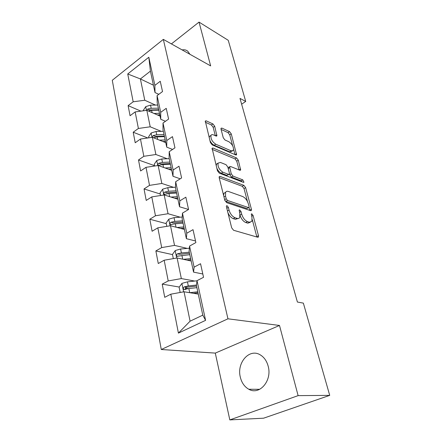<?xml version="1.0" encoding="UTF-8"?>
<svg xmlns="http://www.w3.org/2000/svg" width="442" height="442" viewBox="0 0 442 442"><rect width="100%" height="100%" fill="white"/><g stroke="black" fill="none" stroke-linecap="round" stroke-linejoin="round"><path stroke-width="0.66" d="M227.05 205.685L226.437 205.906L226.415 206.729L231.68 227.851L233.586 230.276L257.719 237.249L258.465 236.956L258.476 235.685L253.067 215.447L251.829 213.84L251.294 214.027L251.979 217.453L251.929 221.332L249.459 222.238L247.503 221.63C244.851 220.453 242.912 217.956 241.68 214.132L240.995 211.497L239.719 209.856L239.144 210.055L239.813 213.53L239.741 217.398C239.21 218.403 238.326 218.729 237.089 218.376L235.039 217.735C232.271 216.519 230.271 213.956 229.039 210.055L228.365 207.37L227.05 205.685M240.338 377.23C241.73 382.849 244.553 386.855 248.813 389.253C259.46 395.667 272.355 380.634 268.183 366.23C266.758 360.943 264.089 357.147 260.178 354.827C249.316 348.064 236.487 362.854 240.338 377.23M214.707 126.268L212.956 123.959L206.204 120.837L205.287 121.031L210.414 142.551L212.226 144.91L235.79 154.938L236.581 154.739L231.271 133.882L229.586 131.65L221.873 128.081L221.028 128.263L221.022 129.169L223.249 137.727L224.984 140.004L228.851 141.722C232.288 144.153 233.818 147.026 233.426 150.341L231.26 150.871L215.768 144.214C212.193 141.772 210.607 138.838 211 135.423C211.442 134.567 212.243 134.385 213.398 134.865L216.033 136.031L216.906 135.832L214.707 126.268L213.166 127.296L211.414 124.992L205.342 122.202M210.652 65.902L199.033 22.1L228.249 40.31L245.719 101.445L240 98.406L297.405 302.046L303.356 303.124L329.721 395.369L298.112 395.629L279.499 325.461L227.956 318.809L163.33 39.382L210.652 65.902M220.11 176.413L219.215 176.684L219.193 177.761L224.801 200.254L226.68 202.663L250.636 210.668L251.399 210.403L251.41 209.232L245.636 187.635L243.896 185.364L220.11 176.413L219.127 177.01M217.447 170.772L212.099 148.263L213.005 148.026L236.592 157.954L238.304 160.208L240.652 170.021L239.862 170.236L230.503 166.485L229.669 166.717L231.221 173.778L233 176.098L242.768 179.866L243.978 182.203L243.437 182.364L219.293 173.153L217.447 170.772M227.956 318.809L161.269 349.5L112.279 80.284L163.33 39.382M140.904 111.135L128.125 105.627L130.053 115.727L135.158 111.92L138.396 128.467L133.202 132.219L135.213 142.749L140.462 139.031L143.838 156.297L138.501 159.965L140.6 170.96L145.998 167.33L149.523 185.369L144.031 188.944L146.225 200.43L151.777 196.9L155.468 215.773L149.816 219.232L152.109 231.249L157.827 227.834L161.695 247.592L155.866 250.929L158.269 263.515L164.164 260.228L168.214 280.935L162.208 284.129L164.728 297.322L170.805 294.184L178.419 333.108L205.591 320.351L202.79 315.135L196.414 285.438L197.027 280.659L203.547 277.294L200.552 263.73L194.11 267.156L193.563 272.134L189.099 251.36L189.563 246.078L195.878 242.564L193.027 229.652L186.789 233.221L186.38 238.68L182.126 218.862L182.452 213.132L188.568 209.486L185.85 197.176L179.811 200.878L179.529 206.762L175.468 187.839L175.673 181.712L181.601 177.944L179.01 166.203L173.148 170.01L172.988 176.281L169.104 158.197L169.198 151.711L174.955 147.838L172.474 136.622L166.789 140.528L166.733 147.142L163.015 129.843L163.01 123.036L168.601 119.069L166.231 108.345L160.706 112.34L160.744 119.263L157.192 102.693L157.092 95.599L162.523 91.555L160.253 81.284L154.882 85.356L155.015 92.555L150.418 71.145L140.396 78.941L144.761 100.24L155.507 105.08M128.125 105.627L133.18 101.798L127.738 73.98L148.816 57.239L154.882 85.356M157.092 95.599L160.706 112.34M163.01 123.036L166.789 140.528M169.198 151.711L173.148 170.01M175.673 181.712L179.811 200.878M182.452 213.132L186.789 233.221M189.563 246.078L194.11 267.156M197.027 280.659L205.591 320.351M158.369 108.185L151.186 108.296L147.639 109.069L146.816 110.323L160.065 116.097M135.158 111.92L146.832 110.323L150.208 126.799L161.247 131.351M165.463 121.296L160.744 119.263M150.208 126.799L138.396 128.467M167.264 158.75L155.893 154.512L152.368 137.313L165.767 142.644M172.584 149.435L166.733 147.142M152.368 137.313L140.462 139.031M155.893 154.512L143.838 156.297M173.579 187.336L161.833 183.458L158.148 165.496L171.711 170.336M180.248 178.806L172.988 176.281M158.148 165.496L145.998 167.33M161.833 183.458L149.523 185.369M180.231 217.199L168.037 213.724L164.186 194.939L177.916 199.237M188.563 209.486L179.529 206.762M164.186 194.939L151.777 196.9M168.037 213.724L155.468 215.773M187.264 248.41L174.535 245.393L170.502 225.729L184.397 229.442M195.53 240.989L186.38 238.68M170.502 225.729L157.827 227.834M174.535 245.393L161.695 247.592M194.74 281.057L181.342 278.576L177.115 257.973L191.176 261.029M202.817 273.985L193.563 272.134M177.115 257.973L164.164 260.228M181.342 278.576L168.214 280.935M178.419 333.108L190.082 321.19L184.043 291.764L198.276 294.101M184.043 291.764L170.805 294.184M279.499 325.461L215.293 353.103L229.823 419.9L298.112 395.629M229.823 419.9L263.587 418.193L329.721 395.369M199.033 22.1L171.408 43.907M215.293 353.103L161.269 349.5M241.63 104.19L245.719 101.445M190.082 321.19L202.79 315.135M153.435 85.201L140.396 78.941L127.738 73.98M158.794 94.328L155.015 92.555M148.816 57.239L150.418 71.145M144.761 100.24L133.18 101.798M188.419 288.604L185.485 288.101M179.27 287.04L162.208 284.129M178.855 256.012L178.579 255.951M172.518 254.609L155.866 250.929M184.187 228.459L183.297 228.221M166.253 223.646L149.816 219.232M160.258 194.016L144.031 188.944M154.518 165.645L138.501 159.965M147.805 137.97L133.202 132.219M189.911 54.278L187.712 51.161C186.143 49.913 184.275 49.493 182.115 49.907M227.901 212.69C229.326 215.829 231.138 217.829 233.343 218.685L235.039 217.735M237.951 218.519L235.393 219.32L233.343 218.685M240.094 215.414C241.382 219.088 243.288 221.464 245.824 222.553L247.503 221.63M250.189 222.37L247.785 223.16L245.824 222.553M256.874 237.006L252.283 219.624M247.487 201.58L244.028 188.579L242.282 186.309L219.171 177.673M249.818 210.398L249.045 207.453M226.216 198.79L227.525 200.469L248.537 207.585L249.078 207.397L249.084 206.585L248.365 203.895C247.172 200.226 245.282 197.773 242.691 196.535L228.37 191.447C227.066 191.016 226.144 191.325 225.591 192.369L225.519 195.999L226.216 198.79L224.663 199.696M224.901 200.585L225.845 201.442L227.525 200.469M248.686 207.618L246.885 208.513L225.845 201.442M225.663 192.231L223.928 193.353L223.602 195.458M212.11 149.346L235.028 158.921L236.592 157.954M239.067 169.921L236.741 161.17L235.028 158.921M228.569 167.391L228.022 167.822M229.415 173.988L231.387 177.071L241.172 180.817L242.768 179.866M242.188 181.889L241.172 180.817M220.442 162.452L218.077 163.115C217.624 166.756 219.238 169.783 222.912 172.209L228.52 174.369L229.365 174.12L229.376 173.065L227.818 167.015L226.033 164.689L220.442 162.452M218.017 163.253L216.464 164.126L216.237 165.905M216.746 167.938C217.867 170.562 219.381 172.319 221.287 173.203L222.912 172.209M228.84 174.441L226.901 175.352L221.287 173.203M215.309 135.711L213.166 127.296M210.917 135.639L209.431 136.462L209.21 137.727M209.873 140.368C210.989 142.744 212.431 144.368 214.188 145.236L215.768 144.214M232.232 151.092L229.702 151.855L214.188 145.236M232.647 145.777L229.746 134.865L228.061 132.639L221.094 129.44M234.995 154.601L233.636 149.484M196.463 285.051L188.303 285.946L184.259 286.869C183.17 287.659 183.038 288.516 183.855 289.427L188.845 288.549L189.712 292.692L197.778 291.781M193.392 293.3L197.988 292.775M180.176 292.471L179.12 287.245L181.977 283.372L187.441 281.841L197.005 280.814M188.845 288.549L196.894 287.654M185.739 289.637C185.082 288.615 185.342 287.825 186.513 287.256L196.557 286.084M186.922 260.106L190.894 259.725M183.286 259.31L190.657 258.609M173.33 258.631L172.468 254.377L175.253 250.531L180.585 249.006L189.375 248.216M189.281 252.2L181.402 252.923L177.452 253.818C176.408 254.586 176.264 255.399 177.015 256.266L189.811 254.675M177.452 253.818L179.679 254.321L189.524 253.338M180.618 228.431L184.121 228.155M177.027 227.47L183.861 226.939M166.8 226.348L166.12 222.983L168.822 219.16L174.032 217.646L182.231 217.05M182.546 220.812L174.817 221.392L170.955 222.26C169.949 223 169.794 223.779 170.485 224.602L175.314 223.768L183.054 223.177M170.955 222.26L173.153 222.862L182.811 222.05M174.507 198.171L177.64 197.972M170.955 197.06L177.358 196.662M160.562 195.513L160.048 192.966L162.678 189.17L167.772 187.668L175.485 187.231M176.104 190.806L168.518 191.248L164.739 192.093C163.778 192.806 163.612 193.557 164.253 194.336L168.993 193.519L176.59 193.066M164.739 192.093L166.916 192.784L176.391 192.132M168.595 169.22L171.441 169.087M165.093 167.971L171.142 167.689M154.595 166.032L154.236 164.236L156.799 160.468L161.778 158.976L169.203 158.667M169.938 162.081L162.49 162.407L158.794 163.225C157.866 163.916 157.7 164.639 158.286 165.38L162.949 164.579L170.402 164.247M158.794 163.225L160.943 163.999L170.242 163.496M162.894 141.501L165.501 141.418M159.435 140.125L165.186 139.943M148.888 137.816L148.667 136.716L151.17 132.976L156.037 131.495L163.33 131.296M153.38 137.716L157.159 136.865L164.479 136.644M164.032 134.567L156.722 134.782L153.098 135.578L152.33 137.318M153.098 135.578L155.219 136.423L164.352 136.059M157.402 114.931L159.811 114.887M153.982 113.439L159.479 113.345M143.418 110.787L143.324 110.323L145.766 106.61L150.529 105.146L157.695 105.047M148.302 110.964L151.606 110.296L158.8 110.18M147.639 109.069L149.733 109.986L158.706 109.743M227.47 210.956L229.039 210.055M235.393 219.32L237.089 218.376M239.503 212.337L240.995 211.497M240.072 215.033L241.68 214.132M247.785 223.16L249.459 222.238M251.647 216.232L253.067 215.447M256.791 236.581L258.476 235.685M226.796 208.27L228.365 207.37M242.282 186.309L243.896 185.364M244.028 188.579L245.636 187.635M249.763 210.154L251.41 209.232M246.885 208.513L248.537 207.585M223.967 196.911L225.519 195.999M212.011 148.672L213.005 148.026M236.741 161.17L238.304 160.208M239.1 169.932L240.652 168.988M228.232 168.629L229.658 167.75M229.608 174.761L231.221 173.778M231.387 177.071L233 176.098M226.901 175.352L228.52 174.369M215.53 135.81L216.917 134.898M229.702 151.855L231.26 150.871M220.95 128.688L221.873 128.081M228.061 132.639L229.586 131.65M229.746 134.865L231.271 133.882M235.138 154.661L236.586 153.761M205.21 121.511L206.204 120.837M211.414 124.992L212.956 123.959M181.905 283.471L183.623 291.842M187.441 281.841L188.303 285.946M186.513 287.256L184.259 286.869M175.181 250.625L176.701 258.045M181.922 255.41L182.712 259.189M180.585 249.006L181.402 252.923M168.756 219.26L170.093 225.796M175.314 223.768L176.032 227.205M174.032 217.646L174.817 221.392M162.612 189.264L163.789 194.999M168.993 193.519L169.645 196.646M167.772 187.668L168.518 191.248M156.733 160.562L157.755 165.551M162.949 164.579L163.54 167.419M161.778 158.976L162.49 162.407M151.103 133.064L151.987 137.368M157.159 136.865L157.695 139.434M156.037 131.495L156.722 134.782M145.705 106.704L146.457 110.373M151.606 110.296L152.092 112.616M150.529 105.146L151.186 108.296M259.747 389.303L248.813 389.253M257.852 237.277L258.465 236.956M250.846 210.718L251.399 210.403M223.928 193.353L225.591 192.369M240.172 170.308L240.652 170.021M228.072 167.7L229.669 166.717M243.63 182.408L243.978 182.203M216.464 164.126L218.077 163.115M216.453 136.13L216.906 135.832M209.431 136.462L211 135.423M236.133 155.02L236.581 154.739M184.535 289.543L183.855 289.427M177.596 256.393L177.015 256.266M170.977 224.735L170.485 224.602M164.667 194.469L164.253 194.336M158.639 165.507L158.286 165.38"/></g></svg>
